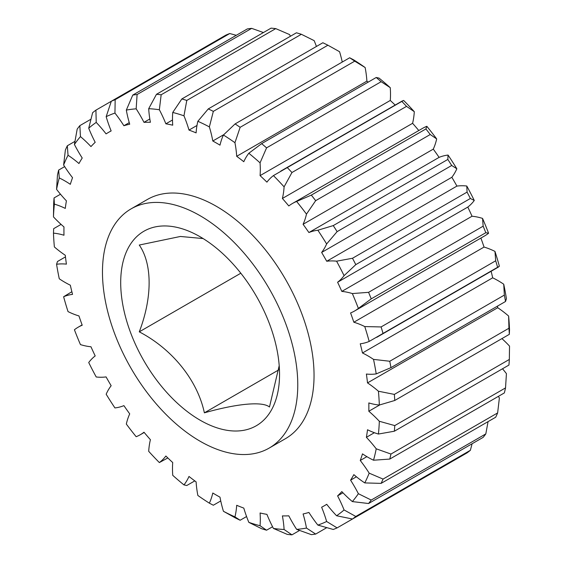 <?xml version="1.0" encoding="UTF-8"?>
<svg xmlns="http://www.w3.org/2000/svg" width="563" height="563" viewBox="0 0 563 563"><rect width="100%" height="100%" fill="white"/><g stroke="black" fill="none" stroke-linecap="round" stroke-linejoin="round"><path stroke-width="0.84" d="M203.102 238.557L180.392 236.467L139.272 245.039C152.397 264.11 152.411 297.574 139.272 331.846C172.095 348.961 197.43 380.081 204.376 412.834C237.199 403.544 262.534 401.173 269.473 407.014L279.206 365.668M200.125 236.77A112.326 64.851 -120 0 0 120.7 282.626A112.326 64.851 -120 0 0 200.125 420.195A112.326 64.851 -120 0 0 279.544 374.339A112.326 64.851 -120 0 0 200.125 236.77M200.125 441.244A138.104 79.735 -120 0 0 269.17 448.085A138.104 79.735 -120 0 0 290.339 337.42A138.104 79.735 -120 0 0 200.125 215.72A138.104 79.735 -120 0 0 131.073 208.88A138.104 79.735 -120 0 0 109.905 319.545A138.104 79.735 -120 0 0 200.125 441.244M269.17 448.085L285.448 438.683A138.104 79.735 -120 0 0 306.617 328.025A138.104 79.735 -120 0 0 216.396 206.325A138.104 79.735 -120 0 0 147.351 199.485L131.073 208.88M342.255 62.05A92.065 53.154 -120 0 0 339.566 51.719L327.912 45.216L213.335 111.368L209.366 126.893A92.065 53.154 60 0 1 212.8 141.003A215.622 124.493 60 0 1 216.396 143.03A215.622 124.493 60 0 1 219.992 145.155A92.065 53.154 60 0 1 223.434 135.014L235.088 123.923L349.665 57.771L353.634 59.84A230.633 133.157 60 0 1 365.141 67.532L354.725 61.156L240.148 127.308L234.94 142.699A92.065 53.154 60 0 1 236.692 156.31L366.893 81.142A92.065 53.154 -120 0 0 365.141 67.532M212.8 141.003L223.757 134.677M60.487 194.228L54.062 197.937L54.379 204.137A92.065 53.154 60 0 1 65.287 208.409A215.622 124.493 60 0 1 66.413 200.857A92.065 53.154 60 0 1 56.574 189.358L57.468 175.1A241.675 139.533 60 0 1 58.651 170.075L59.27 177.957A92.065 53.154 60 0 1 64.935 180.941A92.065 53.154 60 0 1 70.319 184.312A215.622 124.493 60 0 1 72.543 177.69A92.065 53.154 60 0 1 63.619 165.015L65.371 150.075A241.675 139.533 60 0 1 67.314 145.775L68.032 155.254A92.065 53.154 60 0 1 78.954 163.53A215.622 124.493 60 0 1 82.219 158.013A92.065 53.154 60 0 1 74.422 144.466L77.187 129.103A241.675 139.533 60 0 1 79.847 125.633L80.453 136.591A92.065 53.154 60 0 1 90.967 146.577A215.622 124.493 60 0 1 95.196 142.298A92.065 53.154 60 0 1 88.722 128.216L92.628 112.699A241.675 139.533 60 0 1 95.928 110.137L96.217 122.41A92.065 53.154 60 0 1 106.076 133.874A215.622 124.493 60 0 1 108.589 132.354A215.622 124.493 60 0 1 111.157 130.933A92.065 53.154 60 0 1 106.168 116.668L111.305 101.263L95.928 110.137M67.314 145.775L74.935 141.376M58.651 170.075L64.646 166.62M497.629 267.334A241.675 139.533 -120 0 0 495.686 260.789L494.968 251.401A230.633 133.157 60 0 1 499.381 266.257L369.18 341.431A92.065 53.154 60 0 1 360.25 343.803A215.622 124.493 60 0 1 362.473 352.987A92.065 53.154 60 0 1 367.864 355.837A92.065 53.154 60 0 1 373.529 359.391L389.772 361.249A241.675 139.533 60 0 1 390.954 367.639L376.218 373.902A92.065 53.154 60 0 1 366.386 374.043A215.622 124.493 60 0 1 367.512 382.896A92.065 53.154 60 0 1 378.42 391.222L394.36 394.403L508.938 328.25L508.621 316.047A92.065 53.154 -120 0 0 497.713 307.729A215.622 124.493 -120 0 0 497.53 306.103M503.73 284.216A230.633 133.157 60 0 1 506.426 298.735L505.532 301.486A241.675 139.533 -120 0 0 504.349 295.096L503.73 284.216A92.065 53.154 -120 0 0 498.065 280.663A92.065 53.154 -120 0 0 492.681 277.812A215.622 124.493 -120 0 0 491.133 271.282M362.473 352.987L492.681 277.812M354.542 311.022L484.743 235.848A92.065 53.154 -120 0 0 488.578 233.237L485.813 232.716L371.228 298.862L358.378 308.404A92.065 53.154 60 0 1 354.542 311.022A92.065 53.154 60 0 1 350.58 312.944A215.622 124.493 60 0 1 353.846 322.233A92.065 53.154 60 0 1 364.761 326.568L381.102 326.941A241.675 139.533 60 0 1 383.051 333.486M494.968 251.401A92.065 53.154 -120 0 0 484.046 247.066A215.622 124.493 -120 0 0 480.893 238.079M353.846 322.233L484.046 247.066M495.686 260.789L381.102 326.941M504.349 295.096L389.772 361.249M381.151 81.705L266.573 147.858L260.057 162.855A92.065 53.154 60 0 1 260.078 175.628L390.286 100.453A92.065 53.154 -120 0 0 390.258 87.68L381.151 81.705A241.675 139.533 -120 0 0 376.211 77.49L379.04 78.095A230.633 133.157 60 0 1 390.258 87.68M236.692 156.31A215.622 124.493 60 0 1 243.793 161.715A92.065 53.154 60 0 1 248.832 153.263L261.633 143.635L376.211 77.49M261.633 143.635A241.675 139.533 60 0 1 266.573 147.858M406.528 106.365L291.951 172.517L284.097 186.853A92.065 53.154 60 0 1 282.394 198.479L412.595 123.304A92.065 53.154 -120 0 0 414.305 111.685L406.528 106.365A241.675 139.533 -120 0 0 401.834 101.41L403.643 100.432A230.633 133.157 60 0 1 414.305 111.685M260.078 175.628A215.622 124.493 60 0 1 266.918 182.145A92.065 53.154 60 0 1 273.435 175.6L401.834 101.41M287.257 167.563A241.675 139.533 60 0 1 291.951 172.517M430.238 134.522L315.66 200.674L306.476 214.116A92.065 53.154 60 0 1 303.084 224.299L433.285 149.125A92.065 53.154 -120 0 0 436.677 138.941L430.238 134.522A241.675 139.533 -120 0 0 425.902 128.955L426.838 126.295A92.065 53.154 -120 0 0 422.658 128.308L292.457 203.482A92.065 53.154 60 0 1 296.631 201.47L311.325 195.108L425.902 128.955M311.325 195.108A241.675 139.533 60 0 1 315.66 200.674M451.695 165.48L337.117 231.632L326.631 243.955A92.065 53.154 60 0 1 321.635 252.449L451.843 177.282A92.065 53.154 -120 0 0 456.832 168.78L451.695 165.48A241.675 139.533 -120 0 0 447.831 159.442L448.057 155.064A92.065 53.154 -120 0 0 439.105 157.373L308.904 232.54A92.065 53.154 60 0 1 317.856 230.232L333.254 225.594L447.831 159.442M333.254 225.594A241.675 139.533 60 0 1 337.117 231.632M470.372 198.479L355.795 264.631L344.077 275.645A92.065 53.154 60 0 1 337.596 282.246L467.804 207.071A92.065 53.154 -120 0 0 474.278 200.47L470.372 198.479A241.675 139.533 -120 0 0 467.072 192.117L466.783 186.015A92.065 53.154 -120 0 0 456.924 186.093L326.723 261.26A92.065 53.154 60 0 1 336.583 261.183L352.494 258.269L467.072 192.117M352.494 258.269A241.675 139.533 60 0 1 355.795 264.631M485.813 232.716A241.675 139.533 -120 0 0 483.153 226.178L482.547 218.395A92.065 53.154 -120 0 0 472.033 216.234L341.825 291.409A92.065 53.154 60 0 1 352.347 293.562L368.575 292.331L483.153 226.178M368.575 292.331A241.675 139.533 60 0 1 371.228 298.862M505.532 301.486L390.954 367.639M379.786 404.917L368.821 411.243A92.065 53.154 60 0 1 379.328 421.272L394.754 425.593L509.332 359.447A241.675 139.533 -120 0 1 508.938 365.063L394.36 431.216L378.42 434.038A92.065 53.154 60 0 1 367.512 429.759A215.622 124.493 60 0 1 366.386 437.317A92.065 53.154 60 0 1 376.218 448.81L390.954 454.052L505.532 387.9L506.426 373.642A92.065 53.154 -120 0 0 502.513 368.772M394.754 425.593A241.675 139.533 60 0 1 394.36 431.216M505.532 387.9A241.675 139.533 -120 0 1 504.349 392.925L389.772 459.07L373.529 460.217A92.065 53.154 60 0 1 362.473 453.862A215.622 124.493 60 0 1 360.25 460.478A92.065 53.154 60 0 1 369.18 473.152L383.051 479.078L497.629 412.925L499.381 397.985A92.065 53.154 -120 0 0 498.354 396.38M390.954 454.052A241.675 139.533 60 0 1 389.772 459.07M497.629 412.925A241.675 139.533 -120 0 1 495.686 417.225L381.102 483.378L364.761 482.913A92.065 53.154 60 0 1 353.846 474.644A215.622 124.493 60 0 1 350.58 480.162A92.065 53.154 60 0 1 358.378 493.702L371.228 500.05L485.813 433.897L488.065 421.624M383.051 479.078A241.675 139.533 60 0 1 381.102 483.378M485.813 433.897A241.675 139.533 -120 0 1 483.153 437.367L368.575 503.519L352.347 501.584A92.065 53.154 60 0 1 341.825 491.598A215.622 124.493 60 0 1 337.596 495.876A92.065 53.154 60 0 1 344.077 509.951L355.795 516.454L470.372 450.301L472.104 443.75M371.228 500.05A241.675 139.533 60 0 1 368.575 503.519M470.372 450.301A241.675 139.533 -120 0 1 467.072 452.863L352.494 519.009L336.583 515.757A92.065 53.154 60 0 1 326.723 504.3A215.622 124.493 60 0 1 324.211 505.82A215.622 124.493 60 0 1 321.635 507.235A92.065 53.154 60 0 1 326.631 521.5L337.117 527.89L451.695 461.737M355.795 516.454A241.675 139.533 60 0 1 352.494 519.009M337.117 527.89A241.675 139.533 60 0 1 333.254 529.466L317.856 525.089A92.065 53.154 60 0 1 308.904 512.443A215.622 124.493 60 0 1 303.084 513.97A92.065 53.154 60 0 1 306.476 528.066L315.66 534.076L326.709 527.693M315.66 534.076A241.675 139.533 60 0 1 311.325 534.639L296.631 529.354A92.065 53.154 60 0 1 288.805 515.828A215.622 124.493 60 0 1 282.394 515.898A92.065 53.154 60 0 1 284.097 529.487L291.951 534.85L299.572 530.452M291.951 534.85A241.675 139.533 60 0 1 287.257 534.386L273.435 528.432A92.065 53.154 60 0 1 266.918 514.364A215.622 124.493 60 0 1 260.078 512.984A92.065 53.154 60 0 1 260.057 525.729L266.573 530.205L272.562 526.743M266.573 530.205A241.675 139.533 60 0 1 261.633 528.72L248.832 522.358A92.065 53.154 60 0 1 243.793 508.093A215.622 124.493 60 0 1 236.692 505.293A92.065 53.154 60 0 1 234.94 516.876L240.148 520.247L246.573 516.538M240.148 520.247A241.675 139.533 60 0 1 235.088 517.784L223.434 511.281A92.065 53.154 60 0 1 219.992 497.171A215.622 124.493 60 0 1 212.8 493.019A92.065 53.154 60 0 1 209.366 503.16L213.335 505.229L220.745 500.95M209.366 503.16A230.633 133.157 -120 0 1 197.859 495.468A92.065 53.154 60 0 1 196.107 481.858A215.622 124.493 60 0 1 188.999 476.46A92.065 53.154 60 0 1 183.96 484.905L186.789 485.51L194.791 480.893M65.47 256.897L57.468 261.514L56.574 264.265A92.065 53.154 60 0 1 66.413 264.131A215.622 124.493 60 0 1 65.287 255.271A92.065 53.154 60 0 1 54.379 246.953A230.633 133.157 -120 0 1 53.471 233.145A92.065 53.154 60 0 1 63.971 235.235A215.622 124.493 60 0 1 63.971 226.931A92.065 53.154 60 0 1 53.471 216.896L53.668 203.553A241.675 139.533 60 0 1 54.062 197.937M61.078 224.391L53.668 228.669L53.471 233.145M90.896 119.25L79.847 125.633M236.291 35.307L229.746 33.534L115.169 99.679L114.943 113.079A92.065 53.154 60 0 1 123.895 125.732L129.251 122.635M229.746 33.534A241.675 139.533 -120 0 0 225.883 35.11L111.305 101.263A241.675 139.533 60 0 1 115.169 99.679M263.428 32.548L251.675 28.361L137.098 94.514L136.162 108.821A92.065 53.154 60 0 1 143.994 122.347L149.828 118.976M251.675 28.361A241.675 139.533 -120 0 0 247.34 28.924L132.762 95.077A241.675 139.533 60 0 1 137.098 94.514M290.438 36.257A92.065 53.154 -120 0 0 289.565 34.568L275.743 28.614L161.166 94.767L159.357 109.743A92.065 53.154 60 0 1 165.874 123.811L172.503 119.982M275.743 28.614A241.675 139.533 -120 0 0 271.049 28.15L156.472 94.302A241.675 139.533 60 0 1 161.166 94.767M316.427 46.462A92.065 53.154 -120 0 0 314.168 40.642L301.367 34.28L186.789 100.432L183.96 115.809A92.065 53.154 60 0 1 188.999 130.081L196.987 125.465M301.367 34.28A241.675 139.533 -120 0 0 296.427 32.795L181.849 98.947A241.675 139.533 60 0 1 186.789 100.432M327.912 45.216A241.675 139.533 -120 0 0 322.852 42.753L208.275 108.905A241.675 139.533 60 0 1 213.335 111.368M354.725 61.156A241.675 139.533 -120 0 0 349.665 57.771M235.088 123.923A241.675 139.533 60 0 1 240.148 127.308M282.394 198.479A215.622 124.493 60 0 1 288.805 205.952A92.065 53.154 60 0 1 292.457 203.482M509.332 359.447L509.529 346.104A92.065 53.154 -120 0 0 501.922 338.609M374.367 432.708L366.386 437.317M366.879 456.656L360.25 460.478M356.414 476.791L350.58 480.162M342.958 492.78L337.596 495.876M183.96 484.905A230.633 133.157 -120 0 1 172.742 475.32A92.065 53.154 60 0 1 172.714 462.547A215.622 124.493 60 0 1 165.874 456.023A92.065 53.154 60 0 1 159.357 462.568L167.837 457.937M159.357 462.568A230.633 133.157 -120 0 1 148.695 451.315A92.065 53.154 60 0 1 150.405 439.696A215.622 124.493 60 0 1 143.994 432.222A92.065 53.154 60 0 1 140.342 434.692A92.065 53.154 60 0 1 136.162 436.705A230.633 133.157 -120 0 1 126.323 424.059A92.065 53.154 60 0 1 129.715 413.875A215.622 124.493 60 0 1 123.895 405.627A92.065 53.154 60 0 1 114.943 407.936A230.633 133.157 -120 0 1 106.168 394.22A92.065 53.154 60 0 1 111.157 385.718A215.622 124.493 60 0 1 106.076 376.907A92.065 53.154 60 0 1 96.217 376.985A230.633 133.157 -120 0 1 88.722 362.53A92.065 53.154 60 0 1 95.196 355.929A215.622 124.493 60 0 1 90.967 346.766A92.065 53.154 60 0 1 80.453 344.605A230.633 133.157 -120 0 1 74.422 329.763A92.065 53.154 60 0 1 78.257 327.152A92.065 53.154 60 0 1 82.219 325.224A215.622 124.493 60 0 1 78.954 315.934A92.065 53.154 60 0 1 68.032 311.599A230.633 133.157 -120 0 1 63.619 296.743A92.065 53.154 60 0 1 72.543 294.372A215.622 124.493 60 0 1 70.319 285.188A92.065 53.154 60 0 1 59.27 278.784A230.633 133.157 -120 0 1 56.574 264.265M71.867 291.718L63.619 296.743M123.895 125.732A215.622 124.493 60 0 1 129.715 124.205A92.065 53.154 60 0 1 126.323 110.102L132.762 95.077M143.994 122.347A215.622 124.493 60 0 1 150.405 122.277A92.065 53.154 60 0 1 148.695 108.687L156.472 94.302M165.874 123.811A215.622 124.493 60 0 1 172.714 125.19A92.065 53.154 60 0 1 172.742 112.445L181.849 98.947M188.999 130.081A215.622 124.493 60 0 1 196.107 132.882A92.065 53.154 60 0 1 197.859 121.291L208.275 108.905M508.621 316.047A230.633 133.157 60 0 1 509.529 329.855L509.332 334.331L394.754 400.483L379.328 405.029A92.065 53.154 60 0 1 368.821 402.932A215.622 124.493 60 0 1 368.821 411.243M368.209 82.107A215.622 124.493 -120 0 0 366.893 81.142M395.163 105.063A215.622 124.493 -120 0 0 390.286 100.453M418.802 130.532A215.622 124.493 -120 0 0 412.595 123.304M426.838 126.295A230.633 133.157 60 0 1 436.677 138.941M439.105 157.373A215.622 124.493 -120 0 0 433.285 149.125M448.057 155.064A230.633 133.157 60 0 1 456.832 168.78M456.924 186.093A215.622 124.493 -120 0 0 451.843 177.282M466.783 186.015A230.633 133.157 60 0 1 474.278 200.47M472.033 216.234A215.622 124.493 -120 0 0 467.804 207.071M482.547 218.395A230.633 133.157 60 0 1 488.578 233.237M369.18 341.431A230.633 133.157 -120 0 0 364.761 326.568M358.378 308.404A230.633 133.157 -120 0 0 352.347 293.562M337.596 282.246A215.622 124.493 60 0 1 341.825 291.409M344.077 275.645A230.633 133.157 -120 0 0 336.583 261.183M321.635 252.449A215.622 124.493 60 0 1 326.723 261.26M326.631 243.955A230.633 133.157 -120 0 0 317.856 230.232M303.084 224.299A215.622 124.493 60 0 1 308.904 232.54M306.476 214.116A230.633 133.157 -120 0 0 296.631 201.47M284.097 186.853A230.633 133.157 -120 0 0 273.435 175.6M260.057 162.855A230.633 133.157 -120 0 0 248.832 153.263M234.94 142.699A230.633 133.157 -120 0 0 223.434 135.014M209.366 126.893A230.633 133.157 -120 0 0 197.859 121.291M183.96 115.809A230.633 133.157 -120 0 0 172.742 112.445M159.357 109.743A230.633 133.157 -120 0 0 148.695 108.687M136.162 108.821A230.633 133.157 -120 0 0 126.323 110.102M114.943 113.079A230.633 133.157 -120 0 0 106.168 116.668M96.217 122.41A230.633 133.157 -120 0 0 88.722 128.216M80.453 136.591A230.633 133.157 -120 0 0 74.422 144.466M68.032 155.254A230.633 133.157 -120 0 0 63.619 165.015M59.27 177.957A230.633 133.157 -120 0 0 56.574 189.358M54.379 204.137A230.633 133.157 -120 0 0 53.471 216.896M223.434 511.281A230.633 133.157 -120 0 0 234.94 516.876M248.832 522.358A230.633 133.157 -120 0 0 260.057 525.729M273.435 528.432A230.633 133.157 -120 0 0 284.097 529.487M296.631 529.354A230.633 133.157 -120 0 0 306.476 528.066M317.856 525.089A230.633 133.157 -120 0 0 326.631 521.5M336.583 515.757A230.633 133.157 -120 0 0 344.077 509.951M352.347 501.584A230.633 133.157 -120 0 0 358.378 493.702M364.761 482.913A230.633 133.157 -120 0 0 369.18 473.152M373.529 460.217A230.633 133.157 -120 0 0 376.218 448.81M378.42 434.038A230.633 133.157 -120 0 0 379.328 421.272M379.328 405.029A230.633 133.157 -120 0 0 378.42 391.222M376.218 373.902A230.633 133.157 -120 0 0 373.529 359.391M240.816 273.217L139.272 331.846M278.769 369.877L204.376 412.834M497.713 307.729L367.512 382.896M509.332 334.331A241.675 139.533 -120 0 0 508.938 328.25M394.36 394.403A241.675 139.533 60 0 1 394.754 400.483M280.754 171.117L402.531 100.812M376.724 337.336L498.494 267.031M140.342 434.692L144.198 432.468M78.257 327.152L82.107 324.921M108.589 132.354L111.136 130.876M324.211 505.82L326.758 504.349"/></g></svg>
